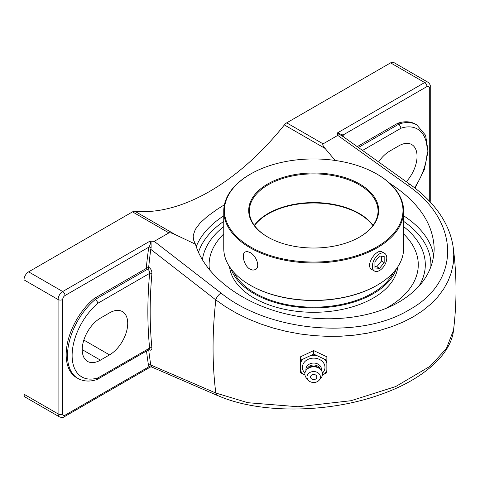 <?xml version="1.0" encoding="UTF-8"?>
<svg xmlns="http://www.w3.org/2000/svg" width="480" height="480" viewBox="0 0 480 480"><rect width="100%" height="100%" fill="white"/><g stroke="black" fill="none" stroke-linecap="round" stroke-linejoin="round"><path stroke-width="0.72" d="M343.56 136.866A420.654 242.868 120 0 0 343.506 136.536A1.632 1.092 -9.2 0 0 343.326 136.698M343.506 136.536L343.014 135.03A1.632 1.26 -28.6 0 0 342.66 136.314M426.984 86.55A3.27 1.884 -60 0 1 429.294 87.882A3.27 1.884 0 0 0 430.254 86.55C430.554 85.278 429.786 83.838 427.944 82.224A6.534 3.774 120 0 0 424.674 82.548A3.27 1.884 60 0 1 426.984 86.55L343.014 135.03L337.35 132.96L337.47 133.536L342.084 135.816M357.246 146.628L397.728 123.258A50.106 28.932 -60 0 1 415.452 124.122L416.778 124.89A50.106 28.932 120 0 0 399.054 124.026L358.434 147.474M146.52 350.982A420.654 242.868 120 0 0 148.494 365.232A1.632 1.092 170.8 0 1 150.792 365.016A419.022 241.926 -60 0 1 148.698 349.728M146.388 268.374L148.686 267.204A419.022 241.926 -60 0 1 150.792 249.36A1.632 0.768 7.8 0 0 148.494 249.126A420.654 242.868 120 0 0 146.244 268.452L148.566 269.874L149.226 270.942L149.622 273.372A1.632 0.834 -174.9 0 1 151.926 273.522C151.962 270.858 150.942 268.782 148.854 267.3L148.686 267.204M217.842 395.592C258.828 413.838 327.756 413.394 379.872 394.752C422.532 380.076 451.194 354.498 453.51 330.204L446.382 348.57L430.188 366.204L395.658 386.574L351.036 400.71L298.056 406.752L247.83 402.702L215.82 393.024A419.022 241.926 -60 0 1 215.82 299.916L150.792 249.36L151.14 247.662A1.632 0.444 18.5 0 0 148.992 247.05L148.494 249.126M151.14 247.662L151.026 241.182L150.024 241.116C150.804 242.55 150.456 244.53 148.992 247.05L65.016 295.53A3.27 1.884 -120 0 0 62.706 291.528A6.534 3.774 120 0 0 58.08 299.532A3.27 1.884 0 0 0 62.706 299.532A3.27 1.884 -60 0 1 65.016 295.53M149.274 349.392L149.622 348.09L98.16 377.802A46.836 27.042 -60 0 1 72.12 355.476A46.836 27.042 -60 0 1 98.16 303.084L149.622 273.372A420.654 242.868 120 0 0 149.622 348.09A1.632 1.038 174.3 0 1 151.926 347.946A419.022 241.926 -60 0 1 151.926 273.522M148.848 349.638A1.632 0.942 -60 0 1 148.854 349.704C150.936 350.7 151.956 350.112 151.926 347.946M148.494 365.232L148.992 366.732A1.632 1.26 151.4 0 1 151.14 366.198L150.792 365.016L215.82 393.024A6.534 4.35 113.3 0 0 217.812 395.658A6.534 4.35 113.3 0 0 218.43 395.844M151.026 366.204C151.854 367.254 151.896 367.248 151.14 366.198M65.016 415.218L148.992 366.732L150.312 367.074L64.338 416.712A3.27 1.884 -120 0 0 65.016 415.218A3.27 1.884 -60 0 1 62.706 413.88L62.706 299.532M98.16 377.802L97.062 379.506C89.916 381.876 83.52 381.51 77.874 378.414A50.106 28.932 120 0 1 68.964 342.984A50.106 28.932 120 0 1 95.604 299.22L98.16 303.084M100.428 360.144A25.734 14.856 -60 0 1 87.558 361.416A25.734 14.856 -60 0 1 83.616 340.794A25.734 14.856 -60 0 1 100.428 318.12L109.524 312.864A25.734 14.856 -60 0 1 122.394 311.592A25.734 14.856 -60 0 1 126.336 332.214A25.734 14.856 -60 0 1 109.524 354.888L100.428 360.144L82.23 349.638M77.874 378.414L76.548 377.646A50.106 28.932 -60 0 1 67.638 342.222A50.106 28.932 -60 0 1 94.272 298.452L146.244 268.452M94.272 298.452L95.604 299.22L147.708 269.136A1.632 0.942 120 0 0 148.854 267.3M337.116 133.098L337.764 135.39L407.646 185.376A6.534 3.12 125.7 0 1 410.79 184.962A6.534 3.12 125.7 0 1 410.796 184.968C421.806 192.882 430.878 201.696 438.012 211.41C446.454 222.966 451.542 235.086 453.264 247.77L453.774 254.706L453.234 263.718L451.338 272.508L448.098 281.034L443.526 289.254L437.664 297.03L430.626 304.248L422.454 310.872L413.208 316.86L403.014 322.116L391.944 326.616L380.094 330.318L367.638 333.156L354.678 335.118L341.268 336.192L327.606 336.36L313.902 335.622L300.222 333.99L286.638 331.464L273.348 328.086L260.544 323.91L248.286 318.96L236.628 313.254L225.756 306.876L215.82 299.916A6.534 3.27 -52.4 0 1 221.058 293.1L154.236 241.35L151.026 241.182M362.568 150.426L401.118 128.166L399.054 124.026L397.728 123.258M403.632 226.596A111.612 64.44 180 0 1 423.162 252.186A111.612 64.44 180 0 1 418.794 286.434A111.612 64.44 0 0 0 423.132 252.102A111.612 64.44 0 0 0 403.632 226.596M202.392 259.95A111.612 64.44 180 0 1 204.246 252.126A111.612 64.44 180 0 1 223.752 226.596A111.612 64.44 0 0 0 204.24 252.144A111.612 64.44 0 0 0 202.392 259.95M64.338 416.712C63.39 417.612 61.758 417.666 59.436 416.874A6.534 3.774 120 0 1 58.08 413.88L24 394.206L24 279.858L58.08 299.532L58.08 413.88A3.27 1.884 0 0 0 62.706 413.88M150.024 241.116L62.706 291.528L28.62 271.854A6.534 3.774 120 0 0 24 279.858M154.236 241.35L168.906 232.884C169.77 232.428 172.002 233.064 175.602 234.786L195.462 244.206L193.752 240.426L193.206 236.772L193.332 235.014L195.36 229.302L199.998 223.122L207.252 216.498L216.9 209.502L224.412 204.762M28.62 271.854L132.51 211.872L168.906 232.884M389.85 183.408C418.554 201.996 433.332 223.788 434.178 248.79C433.638 270.582 421.878 288.366 398.886 302.142C367.956 319.956 320.376 323.838 278.562 311.964C236.778 300.03 203.916 273.24 195.462 244.206M427.944 82.224L393.858 62.544A6.534 3.774 120 0 0 390.594 62.868L286.704 122.85A6.534 3.774 120 0 0 284.37 124.926L325.128 148.458C322.974 145.896 322.296 144.366 323.094 143.862L337.764 135.39M175.602 234.786L134.844 211.254A6.534 3.774 120 0 0 132.51 211.872M134.844 211.254A209.718 121.08 120 0 0 209.604 191.442A209.718 121.08 120 0 0 284.37 124.926M24 394.206A6.534 3.774 120 0 0 25.356 397.194L59.436 416.874M335.16 160.458L325.128 148.458M378.618 161.898A25.734 14.856 -60 0 1 389.754 151.08L398.85 145.824A25.734 14.856 -60 0 1 411.72 144.552A25.734 14.856 -60 0 1 406.284 181.728M313.692 350.592L326.862 356.802L326.862 360.294L313.692 354.09L313.692 350.592L300.522 356.802L300.522 372.708L304.968 375.09M313.692 354.09L300.522 360.294M322.416 375.09L326.862 372.708L326.862 360.294M326.862 371.196A14.298 11.676 0 0 1 325.104 373.674M325.104 359.604A14.298 11.676 0 0 1 326.862 362.088M326.862 370.458A13.974 11.406 0 0 1 324.324 374.046M304.932 373.134A11.28 9.21 0 0 1 302.412 367.332A11.28 9.21 0 0 1 313.692 358.128A11.28 9.21 0 0 1 324.972 367.332A11.28 9.21 0 0 1 322.452 373.134M303.06 374.046A13.974 11.406 0 0 1 300.522 370.458M311.934 355.056A14.298 11.676 0 0 1 315.45 355.056M311.154 355.422A13.974 11.406 0 0 1 316.23 355.422M300.522 362.826A13.974 11.406 0 0 1 303.06 359.238M300.522 362.088A14.298 11.676 0 0 1 302.28 359.604M324.324 359.238A13.974 11.406 0 0 1 326.862 362.826M302.28 373.674A14.298 11.676 0 0 1 300.522 371.196M313.692 374.454A3.144 2.568 0 0 1 316.416 378.306A3.144 2.568 0 0 1 310.968 378.306A3.144 2.568 0 0 1 313.692 374.454M306.03 370.428A7.764 6.342 0 0 1 305.928 369.39A7.764 6.342 0 0 1 313.692 363.048A7.764 6.342 0 0 1 321.456 369.39A7.764 6.342 0 0 1 321.354 370.428M307.02 369.282A6.864 5.604 0 0 1 313.692 364.998A6.864 5.604 0 0 1 320.364 369.282M308.184 380.154L306.45 378.12A8.826 7.206 0 0 1 304.866 373.998A8.826 7.206 0 0 1 307.452 368.904L308.838 367.776A6.864 5.604 0 0 1 318.546 367.776L319.932 368.904A8.826 7.206 0 0 1 322.518 373.998A8.826 7.206 0 0 1 320.934 378.12L319.2 380.154A6.714 5.478 0 0 1 308.184 380.154A6.714 5.478 0 0 1 306.978 377.022A6.714 5.478 0 0 1 313.692 371.538A6.714 5.478 0 0 1 320.406 377.022A6.714 5.478 0 0 1 319.2 380.154M307.452 368.904A8.826 7.206 0 0 1 319.932 368.904M233.796 272.262A83.01 47.928 0 0 0 372.39 293.142A83.01 47.928 0 0 0 393.588 272.262M385.404 308.694A104.586 60.378 0 0 0 387.642 307.44A104.586 60.378 0 0 0 418.278 264.75A104.586 60.378 0 0 0 403.632 233.934M223.752 233.934A104.586 60.378 0 0 0 209.106 264.75A104.586 60.378 0 0 0 209.514 270.048A104.586 60.378 180 0 1 209.106 264.75L209.106 264.75M229.548 266.754A84.318 48.684 0 0 0 283.956 309.168A84.318 48.684 0 0 0 373.314 298.038A84.318 48.684 0 0 0 397.836 266.754M231.042 268.896A84.318 48.684 0 0 0 289.344 305.856A84.318 48.684 0 0 0 373.314 293.676A84.318 48.684 0 0 0 396.342 268.896M373.038 225.372A64.338 37.146 0 0 0 359.184 213.45A64.338 37.146 0 0 0 268.2 213.45L268.2 213.45A64.338 37.146 0 0 0 254.346 225.372M267.972 237.162A64.338 37.146 180 0 1 249.354 211.032A64.338 37.146 180 0 1 268.2 184.764A64.338 37.146 180 0 1 338.31 176.718A64.338 37.146 180 0 1 378.03 211.032A64.338 37.146 180 0 1 359.412 237.162M250.326 285.264A89.286 51.552 0 0 0 250.554 285.402A89.286 51.552 0 0 0 376.83 285.402L377.292 285.132A89.94 51.924 180 0 1 250.092 285.132A89.94 51.924 180 0 1 223.752 248.418L223.752 211.032A89.94 51.924 0 0 0 279.276 259.008A89.94 51.924 0 0 0 377.292 247.752A89.94 51.924 0 0 0 403.632 211.032A89.94 51.924 0 0 0 377.292 174.312A89.94 51.924 0 0 0 377.058 174.18M403.632 211.032L403.632 248.418A89.94 51.924 180 0 1 377.292 285.132L376.83 285.402A89.286 51.552 0 0 0 377.058 285.264M250.326 174.18A89.94 51.924 0 0 0 250.092 174.312L250.092 174.312A89.94 51.924 0 0 0 223.752 211.032M250.092 269.22C243.996 265.98 241.11 253.728 245.196 251.916L247.392 251.544L250.092 252.54C256.362 255.678 260.532 267.186 255.408 269.604L252.918 270.144L250.092 269.22M372.294 269.772L371.976 269.604C364.38 265.944 376.614 247.968 382.188 251.916L382.446 252.084M376.83 246.948A89.286 51.552 180 0 1 250.56 246.948A89.286 51.552 180 0 1 250.554 174.048A89.286 51.552 180 0 1 376.83 174.048A89.286 51.552 180 0 1 376.83 246.948M359.646 237.03L359.646 237.03A64.986 37.518 0 0 0 359.646 183.966A64.986 37.518 0 0 0 267.738 183.966A64.986 37.518 0 0 0 267.738 237.03A64.986 37.518 0 0 0 359.646 237.03M418.278 264.75L418.278 264.75A104.586 60.378 180 0 1 387.642 307.446A104.586 60.378 180 0 1 385.428 308.688M379.554 253.86A10.194 5.886 -60 0 1 384.654 253.356A10.194 5.886 -60 0 1 386.214 261.522A10.194 5.886 -60 0 1 379.554 270.51A10.194 5.886 -60 0 1 374.454 271.014A10.194 5.886 -60 0 1 372.894 262.842A10.194 5.886 -60 0 1 379.554 253.86M374.928 261.774L379.554 256.02L384.174 256.434L384.174 262.596L379.554 268.35L374.928 267.936L374.928 261.774M374.928 266.604L376.824 266.772L381.444 261.024L381.444 256.194M379.554 268.35L376.824 266.772M384.174 262.596L381.444 261.024M429.294 87.882L429.294 200.988M401.118 128.166A46.836 27.042 -60 0 1 426.312 142.392A46.836 27.042 -60 0 1 414.57 187.77M390.594 62.868L424.674 82.548L337.35 132.96M429.954 201.69A3.27 1.884 0 0 0 430.254 200.898L430.254 86.55M433.692 255.864A120.486 69.564 0 0 0 403.632 215.796M223.752 215.796A120.486 69.564 0 0 0 196.218 246.63M403.632 221.352A117.216 67.674 180 0 1 430.836 267.132M198.456 252.372A117.216 67.674 180 0 1 223.752 221.352M323.094 143.862L286.704 122.85M407.646 185.376C460.032 221.166 461.322 281.406 409.26 309.78C359.97 340.062 268.8 331.806 221.058 293.1M109.524 354.888L83.838 340.062M254.502 225.588A64.338 37.146 180 0 1 268.2 213.876A64.338 37.146 180 0 1 372.882 225.588M217.812 395.658L151.626 366.99L150.312 367.074M149.22 349.422L97.308 379.398M415.05 188.142L424.29 169.77L428.076 151.17L425.598 135.312L416.778 124.89M430.176 201.924L430.254 200.898M410.79 184.962L341.97 135.738M453.51 330.204C456.912 302.712 456.828 275.238 453.264 247.77M250.554 285.402L250.092 285.132M250.554 174.048L250.092 174.312M376.83 174.048L377.292 174.312M371.676 269.412L374.454 271.014M381.918 251.778L384.654 253.356"/></g></svg>
